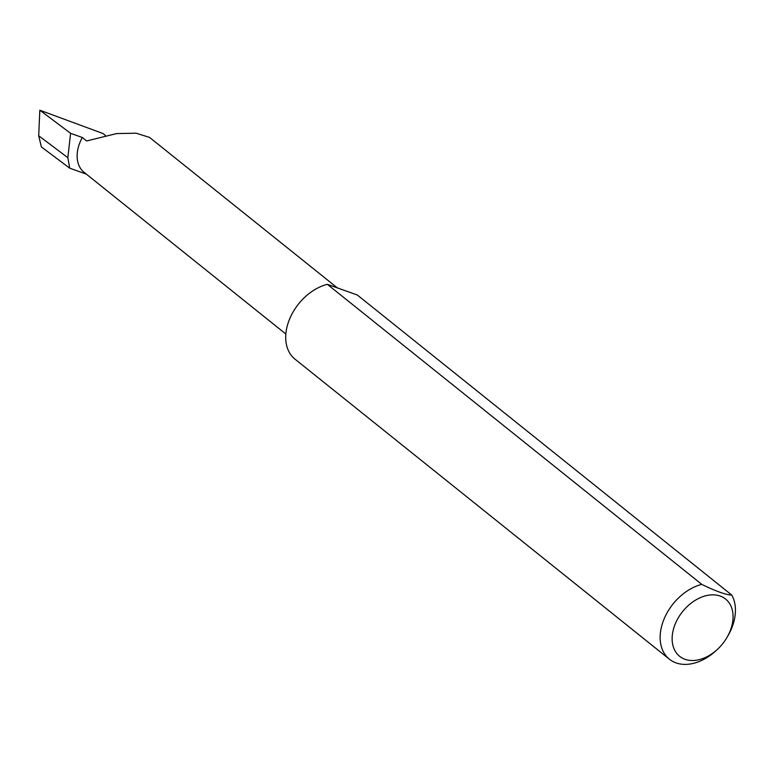 <?xml version="1.0" encoding="UTF-8"?>
<svg xmlns="http://www.w3.org/2000/svg" width="774" height="774" viewBox="0 0 774 774"><rect width="100%" height="100%" fill="white"/><g stroke="black" fill="none" stroke-linecap="round" stroke-linejoin="round"><path stroke-width="1.16" d="M86.33 174.131L69.766 168.219L67.831 157.654L70.598 133.322L82.325 137.501L86.64 140.955L116.574 133.583L136.089 133.196L149.546 137.404L337.329 287.88M727.483 636.557A36.707 25.687 128.7 0 0 720.207 596.067A36.707 25.687 128.7 0 0 677.724 618.813A36.707 25.687 128.7 0 0 679.988 656.594A36.707 25.687 128.7 0 0 717.585 649.212A36.707 25.687 128.7 0 0 726.883 637.612A36.707 25.687 128.7 0 0 727.483 636.557M717.585 649.212L716.289 650.421A45.347 31.724 -51.3 0 1 669.433 659.216A45.347 31.724 -51.3 0 1 667.053 612.863A45.347 31.724 -51.3 0 1 701.776 584.38C715.921 591.288 725.915 594.848 731.759 595.071A45.347 31.724 -51.3 0 1 728.528 634.786A45.347 31.724 -51.3 0 1 727.783 636.093L726.883 637.612M731.759 595.071L357.317 295.01L327.344 284.319L701.776 584.38M669.433 659.216L294.991 359.155A45.347 31.724 -51.3 0 1 292.62 312.802A45.347 31.724 -51.3 0 1 327.344 284.319M82.325 137.501A34.095 23.859 128.7 0 0 84.114 172.35L285.848 334.02M69.766 168.219L41.37 146.905L38.7 135.779L67.831 157.654M38.7 135.779L39.822 110.208L103.01 133.534L105.351 135.411M70.598 133.322L39.822 110.208"/></g></svg>

